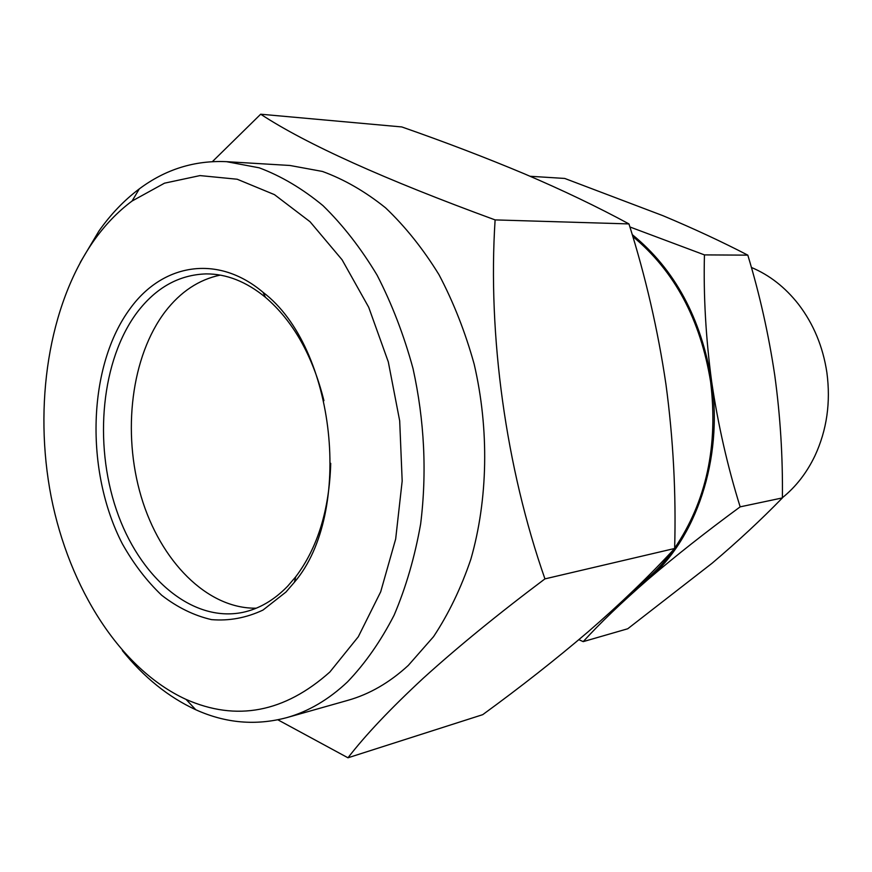 <?xml version="1.0" encoding="UTF-8"?>
<svg xmlns="http://www.w3.org/2000/svg" width="872" height="872" viewBox="0 0 872 872"><rect width="100%" height="100%" fill="white"/><g stroke="black" fill="none" stroke-linecap="round" stroke-linejoin="round"><path stroke-width="1.31" d="M329.867 672.007L358.283 636.778L380.693 591.805L395.67 539.016L402.177 481.017L399.692 420.871L388.302 361.88L368.693 307.238L342.075 259.769L310.05 221.739L274.462 194.641L237.184 179.229L200.004 175.588L164.514 183.175L132.064 201.04C117.676 211.765 104.836 225.129 93.555 241.119C48.505 305.745 33.387 405.317 51.186 496.931C69.313 588.371 120.336 669.282 186.052 699.399C236.476 721.635 284.414 712.511 329.867 672.007M80.279 262.385L98.939 231.025C110.766 214.25 124.227 200.2 139.324 188.875C165.538 169.31 194.598 160.241 226.524 161.669L259.213 167.816C281.122 176.013 302.377 188.614 322.967 205.618C342.86 225.031 360.899 248.215 377.096 275.16C391.92 303.947 403.9 335.077 413.023 368.562C424.468 420.664 427.008 472.45 420.653 523.909C414.821 556.859 405.981 587.292 394.1 615.207C380.715 641.225 365.183 663.461 347.492 681.904C328.668 699.617 308.416 711.53 286.746 717.634C255.878 725.864 225.543 723.226 195.753 709.732C168.405 697.077 143.935 677.359 122.331 650.567M256.281 608.187C207.056 609.016 160.274 560.99 141.177 496.637C122.036 432.229 131.225 356.31 165.244 311.587C180.504 291.793 198.827 279.629 220.202 275.105M330.728 463.315C329.333 509.858 317.68 547.681 295.739 576.795L287.618 586.246C274.059 600.187 259.115 608.896 242.765 612.384C191.6 622.902 138.997 576.893 116.347 509.673C93.533 442.453 101.479 360.071 137.122 312.394C155.968 287.629 178.956 274.8 206.097 273.895C226.502 273.808 246.296 281.623 265.47 297.319C293.123 321.049 312.612 355.503 323.937 400.673M285.994 592.012L262.973 610.073C246.275 617.91 229.118 621.093 211.504 619.621C194.053 615.578 177.441 607.457 161.691 595.26C146.747 581.024 133.634 563.89 122.353 543.834C84.704 470.956 87.494 365.782 130.375 308.252C162.737 263.715 217.662 253.872 263.006 292.284C335.785 347.209 353.738 512.998 294.409 582.234L285.994 592.012M226.524 161.669L289.929 165.473L322.422 171.446C344.157 179.37 365.215 191.502 385.577 207.852C405.218 226.513 423.007 248.771 438.954 274.625C453.516 302.224 465.256 332.068 474.172 364.169C489.356 429.525 487.993 499.645 470.815 559.355C460.994 588.208 448.557 613.975 433.537 636.669L408.292 665.423C389.577 682.623 369.434 694.254 347.873 700.336L286.746 717.634M277.863 719.803L347.972 757.79C365.455 735.085 390.569 708.554 423.312 678.187C457.756 646.98 498.293 613.877 544.946 578.877C505.902 467.501 487.59 335.273 495.111 219.908C384.29 179.316 306.148 144.076 260.684 114.21L212.43 161.603M751.37 267.442C769.442 275.018 785.149 287.28 798.469 304.241C813.5 323.883 822.972 346.664 826.885 372.573C830.842 402.363 826.852 430.136 814.895 455.893C806.72 472.897 795.885 486.838 782.391 497.716M632.767 236.476C674.514 271.018 700.467 319.479 710.626 381.882C718.321 446.039 706.342 501.476 674.656 548.172M673.729 549.458C663.352 563.835 651.613 575.88 638.522 585.581M530.1 176.275L564.729 178.444L662.971 215.7C693.687 228.595 721.972 241.751 747.816 255.147C759.643 294.191 768.624 334.259 774.761 375.342C780.32 415.966 782.86 456.819 782.391 497.912C761.387 519.538 737.941 541.316 712.064 563.258L627.731 628.767L583.204 641.629C599.925 623.251 621.485 602.563 647.896 579.575C675.092 556.292 705.84 532.051 740.164 506.85C727.586 466.618 718.081 424.904 711.661 381.718C705.819 337.933 703.41 295.663 704.445 254.897L629.9 226.971M747.816 255.147L704.445 254.897M782.391 497.912L740.164 506.85M578.866 639.677L583.204 641.629M632.2 234.568C674.808 269.252 701.295 318.302 711.661 381.718C723.193 459.206 696.052 539.158 647.896 579.575L633.214 590.747M495.111 219.908L628.963 223.919C597.385 206.806 562.604 190.14 524.606 173.92C485.998 157.712 445.069 142.049 401.807 126.941L260.684 114.21M628.963 223.919C645.618 276.653 657.957 330.15 665.957 384.399C673.271 438.856 676.171 493.552 674.645 548.477L544.946 578.877M674.645 548.477C649.411 575.902 620.657 603.598 588.371 631.579C555.824 659.374 520.595 687.071 482.707 714.669L347.972 757.79M132.064 201.04L139.324 188.875M265.47 297.319L263.006 292.284M295.739 576.795L294.409 582.234M186.052 699.399L195.753 709.732"/></g></svg>

